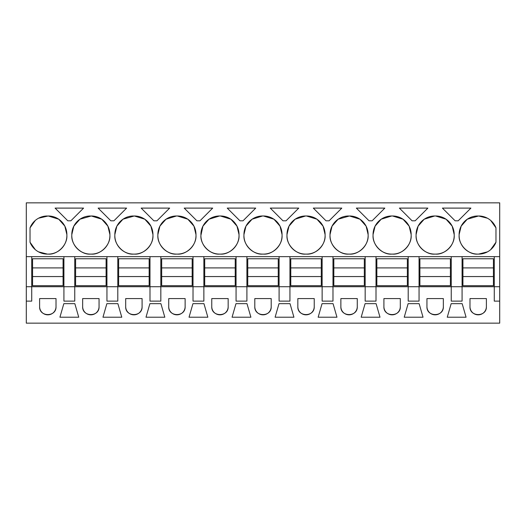 <?xml version="1.0" encoding="UTF-8"?>
<svg xmlns="http://www.w3.org/2000/svg" width="526" height="526" viewBox="0 0 526 526"><rect width="100%" height="100%" fill="white"/><g stroke="black" fill="none" stroke-linecap="round" stroke-linejoin="round"><path stroke-width="0.79" d="M26.3 256.649L26.3 323.148L499.7 323.148L499.7 301.122L494.276 301.122L494.276 286.723L31.724 286.723L31.724 256.649L26.3 256.649L26.3 202.852L499.7 202.852L499.7 301.122M26.3 286.723L31.724 286.723L31.724 301.122L26.3 301.122M63.916 256.649L74.758 256.649L74.758 301.122L63.916 301.122L63.916 256.649L31.724 256.649M499.7 256.649L74.758 256.649M38.562 218.211L48.241 215.982A18.64 18.64 0 0 1 66.881 234.622L64.843 226.154M47.393 215.982A18.64 18.64 0 0 0 30.028 227.857L30.028 242.23A18.64 18.64 0 0 0 47.393 254.104L48.241 254.104A18.64 18.64 0 0 0 66.881 235.464L66.881 234.622M456.667 220.808L455.128 220.808L442.419 208.105L470.908 208.105L458.199 220.808L456.667 220.808M412.088 220.808L399.385 208.105L427.868 208.105L415.165 220.808L412.088 220.808M356.345 208.105L384.835 208.105L372.125 220.808L369.055 220.808L356.345 208.105M282.981 220.808L270.272 208.105L298.761 208.105L286.052 220.808L282.981 220.808M243.939 234.622L243.939 235.464A18.64 18.64 0 0 0 262.579 254.104L263.421 254.104A18.64 18.64 0 0 0 282.061 235.464L282.061 234.622A18.64 18.64 0 0 0 263.421 215.982L262.579 215.982A18.64 18.64 0 0 0 243.939 234.622L245.958 226.18M327.553 208.105L341.801 208.105L329.092 220.808L326.015 220.808L313.312 208.105L327.553 208.105M373.046 234.622L373.046 235.464A18.64 18.64 0 0 0 391.686 254.104L392.534 254.104A18.64 18.64 0 0 0 411.168 235.464L411.168 234.622A18.64 18.64 0 0 0 392.534 215.982L391.686 215.982A18.64 18.64 0 0 0 373.046 234.622L375.091 226.141L381.179 219.224M338.185 219.197L349.494 215.982A18.64 18.64 0 0 1 368.134 234.622L366.103 226.154M348.646 215.982A18.64 18.64 0 0 0 330.012 234.622L330.012 235.464A18.64 18.64 0 0 0 348.646 254.104L349.494 254.104A18.64 18.64 0 0 0 368.134 235.464L368.134 234.622M227.239 208.105L255.728 208.105L243.019 220.808L239.948 220.808L227.239 208.105M286.972 234.622L286.972 235.464A18.64 18.64 0 0 0 305.613 254.104L306.461 254.104A18.64 18.64 0 0 0 325.101 235.464L325.101 234.622A18.64 18.64 0 0 0 306.461 215.982L305.613 215.982A18.64 18.64 0 0 0 286.972 234.622L289.004 226.16M184.199 208.105L212.688 208.105L199.985 220.808L196.908 220.808L184.199 208.105M123.012 219.191L134.314 215.982A18.64 18.64 0 0 1 152.954 234.622L150.909 226.141L144.828 219.23M133.466 215.982A18.64 18.64 0 0 0 114.832 234.622L114.832 235.464A18.64 18.64 0 0 0 133.466 254.104L134.314 254.104A18.64 18.64 0 0 0 152.954 235.464L152.954 234.622M110.835 220.808L98.132 208.105L126.615 208.105L113.912 220.808L110.835 220.808M79.978 219.191L91.281 215.982A18.64 18.64 0 0 1 109.914 234.622L107.876 226.147M90.433 215.982A18.64 18.64 0 0 0 71.792 234.622L71.792 235.464A18.64 18.64 0 0 0 90.433 254.104L91.281 254.104A18.64 18.64 0 0 0 109.914 235.464L109.914 234.622M156.945 220.808L153.875 220.808L141.165 208.105L169.655 208.105L156.945 220.808M200.899 235.464C200.248 245.024 210.407 254.919 219.539 254.104A18.64 18.64 0 0 1 200.899 235.464L202.924 226.173M209.085 219.191L219.539 215.982A18.64 18.64 0 0 0 200.899 234.622M219.539 215.982L220.387 215.982A18.64 18.64 0 0 1 239.028 234.622L236.983 226.141L230.894 219.224M219.539 254.104L220.387 254.104A18.64 18.64 0 0 0 239.028 235.464L239.028 234.622M157.866 234.622L157.866 235.464A18.64 18.64 0 0 0 176.506 254.104L177.354 254.104A18.64 18.64 0 0 0 195.988 235.464L195.988 234.622A18.64 18.64 0 0 0 177.354 215.982L176.506 215.982A18.64 18.64 0 0 0 157.866 234.622L159.891 226.18M416.086 234.622L416.086 235.464A18.64 18.64 0 0 0 434.719 254.104L435.567 254.104A18.64 18.64 0 0 0 454.208 235.464L454.208 234.622A18.64 18.64 0 0 0 435.567 215.982L434.719 215.982A18.64 18.64 0 0 0 416.086 234.622L418.124 226.141L424.212 219.224M83.581 208.105L70.872 220.808L67.801 220.808L55.092 208.105L83.581 208.105M467.298 219.197L478.607 215.982A18.64 18.64 0 0 1 495.972 227.857L490.686 220.427M477.759 215.982A18.64 18.64 0 0 0 459.119 234.622L459.119 235.464A18.64 18.64 0 0 0 477.759 254.104L478.607 254.104A18.64 18.64 0 0 0 495.972 242.23L495.972 227.857M451.242 256.649L451.242 301.122L462.084 301.122L462.084 256.649M408.202 256.649L408.202 301.122L419.051 301.122L419.051 256.649M365.169 256.649L365.169 301.122L376.011 301.122L376.011 256.649M322.136 256.649L322.136 301.122L332.978 301.122L332.978 256.649M279.096 256.649L279.096 301.122L289.938 301.122L289.938 256.649M236.062 256.649L236.062 301.122L246.904 301.122L246.904 256.649M193.022 256.649L193.022 301.122L203.864 301.122L203.864 256.649M149.989 256.649L149.989 301.122L160.831 301.122L160.831 256.649M106.949 256.649L106.949 301.122L117.798 301.122L117.798 256.649M39.614 306.632L39.614 298.584L56.019 298.584L56.019 306.632A8.199 8.199 0 0 1 47.82 314.831A8.199 8.199 0 0 1 39.614 306.632C39.115 317.211 56.519 317.211 56.019 306.632M456.667 317.217L447.251 317.217L451.157 303.666L462.17 303.666L466.075 317.217L456.667 317.217M340.874 306.632A8.199 8.199 0 0 0 349.073 314.831A8.199 8.199 0 0 0 357.272 306.632L357.272 298.584L340.874 298.584L340.874 306.632C340.368 317.211 357.779 317.211 357.272 306.632M254.801 298.584L254.801 306.632A8.199 8.199 0 0 0 263 314.831A8.199 8.199 0 0 0 271.199 306.632L271.199 298.584L254.801 298.584M293.929 317.217L275.105 317.217L279.01 303.666L290.03 303.666L293.929 317.217M149.897 303.666L145.998 317.217L164.822 317.217L160.917 303.666L149.897 303.666M203.956 303.666L207.855 317.217L189.038 317.217L192.937 303.666L203.956 303.666M142.092 298.584L125.688 298.584L125.688 306.632A8.199 8.199 0 0 0 133.893 314.831A8.199 8.199 0 0 0 142.092 306.632L142.092 298.584M426.948 306.632A8.199 8.199 0 0 0 435.147 314.831A8.199 8.199 0 0 0 443.346 306.632L443.346 298.584L426.948 298.584L426.948 306.632C426.441 317.211 443.852 317.211 443.346 306.632M235.97 303.666L246.99 303.666L250.895 317.217L232.071 317.217L235.97 303.666M69.333 303.666L74.843 303.666L78.749 317.217L59.925 317.217L63.83 303.666L69.333 303.666M117.883 303.666L121.782 317.217L102.964 317.217L106.863 303.666L117.883 303.666M82.654 306.632L82.654 298.584L99.052 298.584L99.052 306.632A8.199 8.199 0 0 1 90.853 314.831A8.199 8.199 0 0 1 82.654 306.632C82.148 317.211 99.559 317.211 99.052 306.632M168.728 306.632A8.199 8.199 0 0 0 176.927 314.831A8.199 8.199 0 0 0 185.126 306.632L185.126 298.584L168.728 298.584L168.728 306.632C168.221 317.211 185.632 317.211 185.126 306.632M413.627 303.666L419.137 303.666L423.035 317.217L404.218 317.217L408.117 303.666L413.627 303.666M297.834 298.584L297.834 306.632A8.199 8.199 0 0 0 306.033 314.831A8.199 8.199 0 0 0 314.239 306.632L314.239 298.584L297.834 298.584M376.103 303.666L380.002 317.217L361.178 317.217L365.083 303.666L376.103 303.666M400.312 298.584L383.908 298.584L383.908 306.632A8.199 8.199 0 0 0 392.107 314.831A8.199 8.199 0 0 0 400.312 306.632L400.312 298.584M211.761 306.632L211.761 298.584L228.166 298.584L228.166 306.632A8.199 8.199 0 0 1 219.967 314.831A8.199 8.199 0 0 1 211.761 306.632C211.261 317.211 228.665 317.211 228.166 306.632M469.981 306.632L469.981 298.584L486.386 298.584L486.386 306.632A8.199 8.199 0 0 1 478.18 314.831A8.199 8.199 0 0 1 469.981 306.632C469.481 317.211 486.885 317.211 486.386 306.632M322.043 303.666L333.063 303.666L336.962 317.217L318.145 317.217L322.043 303.666M494.276 256.649L494.276 286.723L499.7 286.723M64.823 226.101L58.754 219.23M58.702 219.197L48.241 215.982M66.881 235.464C67.532 245.024 57.373 254.919 48.241 254.104M30.028 242.23L35.314 249.659M38.562 251.875L47.393 254.104M30.028 227.857L35.314 220.427M243.939 235.464C243.288 245.024 253.447 254.919 262.579 254.104M246.01 226.081L252.053 219.237M252.125 219.191L262.579 215.982M282.061 234.622L280.023 226.141L273.928 219.224M273.888 219.197L263.421 215.982M282.061 235.464C282.712 245.024 272.553 254.919 263.421 254.104M411.168 235.464C411.825 245.024 401.667 254.919 392.534 254.104M373.046 235.464C372.395 245.024 382.553 254.919 391.686 254.104M381.225 219.197L391.686 215.982M411.168 234.622L409.149 226.18M409.096 226.081L403.054 219.237M402.988 219.191L392.534 215.982M366.07 226.101L359.994 219.224L349.494 215.982M368.134 235.464C368.785 245.024 358.627 254.919 349.494 254.104M330.012 235.464C329.361 245.024 339.52 254.919 348.646 254.104M330.012 234.622L332.051 226.141L338.146 219.224M286.972 235.464C286.322 245.024 296.48 254.919 305.613 254.104M289.037 226.101L295.112 219.224M295.145 219.197L305.613 215.982M325.101 234.622L323.056 226.141L316.968 219.224M316.922 219.197L306.461 215.982M325.101 235.464C325.752 245.024 315.593 254.919 306.461 254.104M144.775 219.197L134.314 215.982M152.954 235.464C153.605 245.024 143.447 254.919 134.314 254.104M114.832 235.464C114.175 245.024 124.333 254.919 133.466 254.104M114.832 234.622L116.851 226.173M116.897 226.081L122.946 219.237M107.856 226.108L101.788 219.23M101.742 219.197L91.281 215.982M109.914 235.464C110.572 245.024 100.407 254.919 91.281 254.104M71.792 235.464C71.141 245.024 81.3 254.919 90.433 254.104M71.792 234.622L73.818 226.173M73.864 226.088L79.913 219.237M202.97 226.081L209.019 219.237M230.848 219.197L220.387 215.982M239.028 235.464C239.678 245.024 229.52 254.919 220.387 254.104M195.988 235.464C196.639 245.024 186.48 254.919 177.354 254.104M157.866 235.464C157.215 245.024 167.373 254.919 176.506 254.104M159.937 226.081L165.986 219.237M166.052 219.191L176.506 215.982M195.988 234.622L193.949 226.141L187.861 219.23M187.815 219.197L177.354 215.982M454.208 235.464C454.858 245.024 444.7 254.919 435.567 254.104M416.086 235.464C415.428 245.024 425.593 254.919 434.719 254.104M424.258 219.197L434.719 215.982M454.208 234.622L452.182 226.173M452.136 226.081L446.087 219.237M446.022 219.191L435.567 215.982M487.438 218.211L478.607 215.982M495.972 242.23L490.686 249.659M487.438 251.875L478.607 254.104M459.119 235.464C458.468 245.024 468.627 254.919 477.759 254.104M459.119 234.622L461.157 226.141L467.252 219.23M254.801 306.632C254.295 317.211 271.705 317.211 271.199 306.632M125.688 306.632C125.188 317.211 142.592 317.211 142.092 306.632M297.834 306.632C297.335 317.211 314.739 317.211 314.239 306.632M383.908 306.632C383.408 317.211 400.812 317.211 400.312 306.632M32.566 267.905L63.067 267.905L63.067 258.766L32.566 258.766L32.566 285.703L63.067 285.703L63.067 276.558L32.566 276.558M63.067 267.905L63.067 276.558M75.606 267.905L106.101 267.905L106.101 258.766L75.606 258.766L75.606 285.703L106.101 285.703L106.101 276.558L75.606 276.558M106.101 267.905L106.101 276.558M118.639 267.905L149.141 267.905L149.141 258.766L118.639 258.766L118.639 285.703L149.141 285.703L149.141 276.558L118.639 276.558M149.141 267.905L149.141 276.558M161.679 267.905L192.174 267.905L192.174 258.766L161.679 258.766L161.679 285.703L192.174 285.703L192.174 276.558L161.679 276.558M192.174 267.905L192.174 276.558M204.713 267.905L235.214 267.905L235.214 258.766L204.713 258.766L204.713 285.703L235.214 285.703L235.214 276.558L204.713 276.558M235.214 267.905L235.214 276.558M247.753 267.905L278.247 267.905L278.247 258.766L247.753 258.766L247.753 285.703L278.247 285.703L278.247 276.558L247.753 276.558M278.247 267.905L278.247 276.558M290.786 267.905L321.287 267.905L321.287 258.766L290.786 258.766L290.786 285.703L321.287 285.703L321.287 276.558L290.786 276.558M321.287 267.905L321.287 276.558M333.826 267.905L364.321 267.905L364.321 258.766L333.826 258.766L333.826 285.703L364.321 285.703L364.321 276.558L333.826 276.558M364.321 267.905L364.321 276.558M376.859 267.905L407.361 267.905L407.361 258.766L376.859 258.766L376.859 285.703L407.361 285.703L407.361 276.558L376.859 276.558M407.361 267.905L407.361 276.558M419.899 267.905L450.394 267.905L450.394 258.766L419.899 258.766L419.899 285.703L450.394 285.703L450.394 276.558L419.899 276.558M450.394 267.905L450.394 276.558M462.933 267.905L493.434 267.905L493.434 258.766L462.933 258.766L462.933 285.703L493.434 285.703L493.434 276.558L462.933 276.558M493.434 267.905L493.434 276.558"/></g></svg>
